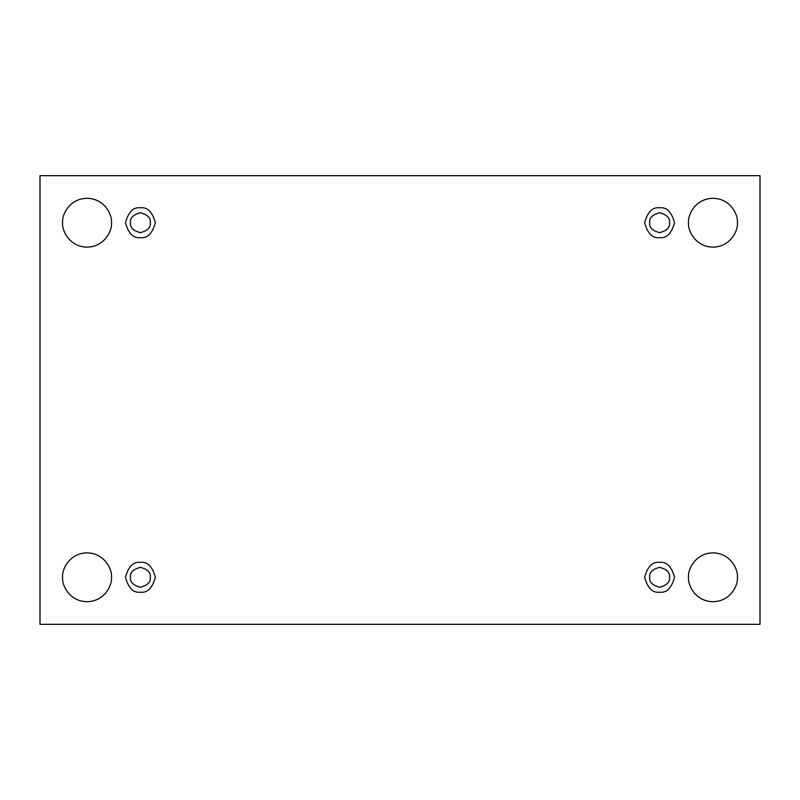 <?xml version="1.0" encoding="UTF-8"?>
<svg xmlns="http://www.w3.org/2000/svg" width="800" height="800" viewBox="0 0 800 800"><rect width="100%" height="100%" fill="white"/><g stroke="black" fill="none" stroke-linecap="round" stroke-linejoin="round"><path stroke-width="1.2" d="M688.54 577.29C687.56 584.43 694.89 601.38 712.96 601.71C731.04 601.38 738.37 584.43 737.39 577.29C738.37 584.43 731.04 601.38 712.96 601.71C694.89 601.38 687.56 584.43 688.54 577.29C687.56 570.14 694.89 553.2 712.96 552.86C731.04 553.2 738.37 570.14 737.39 577.29C738.37 570.14 731.04 553.2 712.96 552.86C694.89 553.2 687.56 570.14 688.54 577.29M62.61 577.29C61.63 584.43 68.96 601.38 87.04 601.71C105.11 601.38 112.44 584.43 111.46 577.29C112.44 584.43 105.11 601.38 87.04 601.71C68.96 601.38 61.63 584.43 62.61 577.29C61.63 570.14 68.96 553.2 87.04 552.86C105.11 553.2 112.44 570.14 111.46 577.29C112.44 570.14 105.11 553.2 87.04 552.86C68.96 553.2 61.63 570.14 62.61 577.29M688.54 222.71C687.56 229.86 694.89 246.8 712.96 247.14C731.04 246.8 738.37 229.86 737.39 222.71C738.37 229.86 731.04 246.8 712.96 247.14C694.89 246.8 687.56 229.86 688.54 222.71C687.56 215.57 694.89 198.62 712.96 198.29C731.04 198.62 738.37 215.57 737.39 222.71C738.37 215.57 731.04 198.62 712.96 198.29C694.89 198.62 687.56 215.57 688.54 222.71M62.61 222.71C61.63 229.86 68.96 246.8 87.04 247.14C105.11 246.8 112.44 229.86 111.46 222.71C112.44 229.86 105.11 246.8 87.04 247.14C68.96 246.8 61.63 229.86 62.61 222.71C61.63 215.57 68.96 198.62 87.04 198.29C105.11 198.62 112.44 215.57 111.46 222.71C112.44 215.57 105.11 198.62 87.04 198.29C68.96 198.62 61.63 215.57 62.61 222.71M140.4 237.64C147.46 238.49 152.43 233.51 155.33 222.71C152.43 211.92 147.46 206.94 140.4 207.79C147.46 206.94 152.43 211.92 155.33 222.71C152.43 233.51 147.46 238.49 140.4 237.64C133.35 238.49 128.37 233.51 125.48 222.71C128.37 211.92 133.35 206.94 140.4 207.79C133.35 206.94 128.37 211.92 125.48 222.71C128.37 233.51 133.35 238.49 140.4 237.64M130.45 222.71C129.89 227.42 133.2 230.73 140.4 232.66C147.6 230.73 150.92 227.42 150.35 222.71C150.92 218.01 147.6 214.69 140.4 212.76C133.2 214.69 129.89 218.01 130.45 222.71C129.89 218.01 133.2 214.69 140.4 212.76C147.6 214.69 150.92 218.01 150.35 222.71C150.92 227.42 147.6 230.73 140.4 232.66C133.2 230.73 129.89 227.42 130.45 222.71M659.6 237.64C666.65 238.49 671.63 233.51 674.52 222.71C671.63 211.92 666.65 206.94 659.6 207.79C666.65 206.94 671.63 211.92 674.52 222.71C671.63 233.51 666.65 238.49 659.6 237.64C652.54 238.49 647.57 233.51 644.67 222.71C647.57 211.92 652.54 206.94 659.6 207.79C652.54 206.94 647.57 211.92 644.67 222.71C647.57 233.51 652.54 238.49 659.6 237.64M649.65 222.71C649.08 227.42 652.4 230.73 659.6 232.66C666.8 230.73 670.11 227.42 669.55 222.71C670.11 218.01 666.8 214.69 659.6 212.76C652.4 214.69 649.08 218.01 649.65 222.71C649.08 218.01 652.4 214.69 659.6 212.76C666.8 214.69 670.11 218.01 669.55 222.71C670.11 227.42 666.8 230.73 659.6 232.66C652.4 230.73 649.08 227.42 649.65 222.71M659.6 592.21C666.65 593.06 671.63 588.08 674.52 577.29C671.63 566.49 666.65 561.51 659.6 562.36C666.65 561.51 671.63 566.49 674.52 577.29C671.63 588.08 666.65 593.06 659.6 592.21C652.54 593.06 647.57 588.08 644.67 577.29C647.57 566.49 652.54 561.51 659.6 562.36C652.54 561.51 647.57 566.49 644.67 577.29C647.57 588.08 652.54 593.06 659.6 592.21M649.65 577.29C649.08 581.99 652.4 585.31 659.6 587.24C666.8 585.31 670.11 581.99 669.55 577.29C670.11 572.58 666.8 569.27 659.6 567.34C652.4 569.27 649.08 572.58 649.65 577.29C649.08 572.58 652.4 569.27 659.6 567.34C666.8 569.27 670.11 572.58 669.55 577.29C670.11 581.99 666.8 585.31 659.6 587.24C652.4 585.31 649.08 581.99 649.65 577.29M140.4 592.21C147.46 593.06 152.43 588.08 155.33 577.29C152.43 566.49 147.46 561.51 140.4 562.36C147.46 561.51 152.43 566.49 155.33 577.29C152.43 588.08 147.46 593.06 140.4 592.21C133.35 593.06 128.37 588.08 125.48 577.29C128.37 566.49 133.35 561.51 140.4 562.36C133.35 561.51 128.37 566.49 125.48 577.29C128.37 588.08 133.35 593.06 140.4 592.21M130.45 577.29C129.89 581.99 133.2 585.31 140.4 587.24C147.6 585.31 150.92 581.99 150.35 577.29C150.92 572.58 147.6 569.27 140.4 567.34C133.2 569.27 129.89 572.58 130.45 577.29C129.89 572.58 133.2 569.27 140.4 567.34C147.6 569.27 150.92 572.58 150.35 577.29C150.92 581.99 147.6 585.31 140.4 587.24C133.2 585.31 129.89 581.99 130.45 577.29M40 175.68L760 175.68L760 624.32L40 624.32L40 175.68L40 624.32L760 624.32L760 175.68L40 175.68"/></g></svg>
